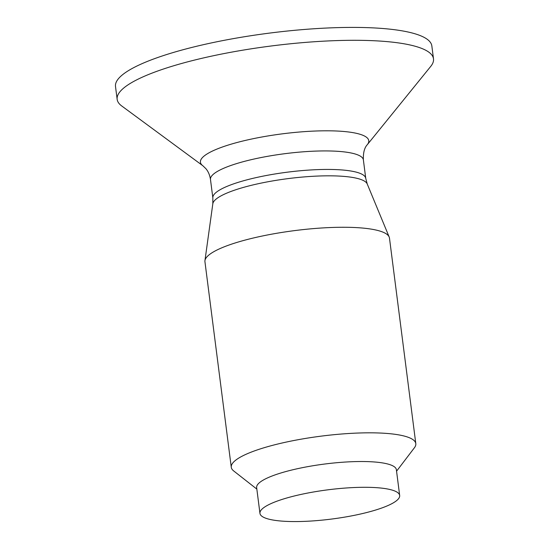 <?xml version="1.0" encoding="UTF-8"?>
<svg xmlns="http://www.w3.org/2000/svg" width="549" height="549" viewBox="0 0 549 549"><rect width="100%" height="100%" fill="white"/><g stroke="black" fill="none" stroke-linecap="round" stroke-linejoin="round"><path stroke-width="0.82" d="M399.672 495.486L396.371 469.704A70.43 14.734 172.7 0 0 299.191 468.331A70.43 14.734 172.7 0 0 256.651 487.601L259.952 513.384A70.43 14.734 172.7 0 0 357.131 514.756A70.43 14.734 172.7 0 0 399.672 495.486A70.43 14.734 172.7 0 0 302.492 494.107A70.43 14.734 172.7 0 0 259.952 513.384M396.556 471.2L414.399 447.778A93.021 19.462 172.7 0 0 415.806 443.633A93.021 19.462 172.7 0 0 287.456 441.821A93.021 19.462 172.7 0 0 231.273 467.274A93.021 19.462 172.7 0 0 233.675 470.932L256.843 489.097M415.806 443.633L389.474 238.081A93.021 19.462 172.7 0 0 389.179 237.003A93.021 19.462 172.7 0 0 261.125 236.262A93.021 19.462 172.7 0 0 204.949 260.603A93.021 19.462 172.7 0 0 204.942 261.722L231.273 467.274M202.856 165.75A84.855 17.753 172.7 0 1 251.675 139.014A84.855 17.753 172.7 0 1 337.47 131.053A84.855 17.753 172.7 0 1 367.295 144.689L430.739 66.388A159.464 33.365 172.7 0 0 433.497 58.832A159.464 33.365 172.7 0 0 213.465 55.724A159.464 33.365 172.7 0 0 117.157 99.355A159.464 33.365 172.7 0 0 121.727 105.971L202.856 165.75L205.896 168.68C208.277 171.501 209.8 175.097 210.48 179.475L212.854 197.983L212.827 203.768L204.949 260.603M433.497 58.832L431.843 45.944A159.464 33.365 172.7 0 0 211.818 42.829A159.464 33.365 172.7 0 0 115.503 86.468L117.157 99.355M367.295 144.689C364.419 147.77 363.115 152.835 363.376 159.889L365.751 178.398L367.233 183.984A77.958 16.312 172.7 0 0 259.903 183.366A77.958 16.312 172.7 0 0 212.827 203.768M365.751 178.398A77.073 16.127 172.7 0 0 259.403 176.888A77.073 16.127 172.7 0 0 212.854 197.983M363.376 159.889A77.073 16.127 172.7 0 0 257.035 158.38A77.073 16.127 172.7 0 0 210.48 179.475M367.233 183.984L389.179 237.003"/></g></svg>
